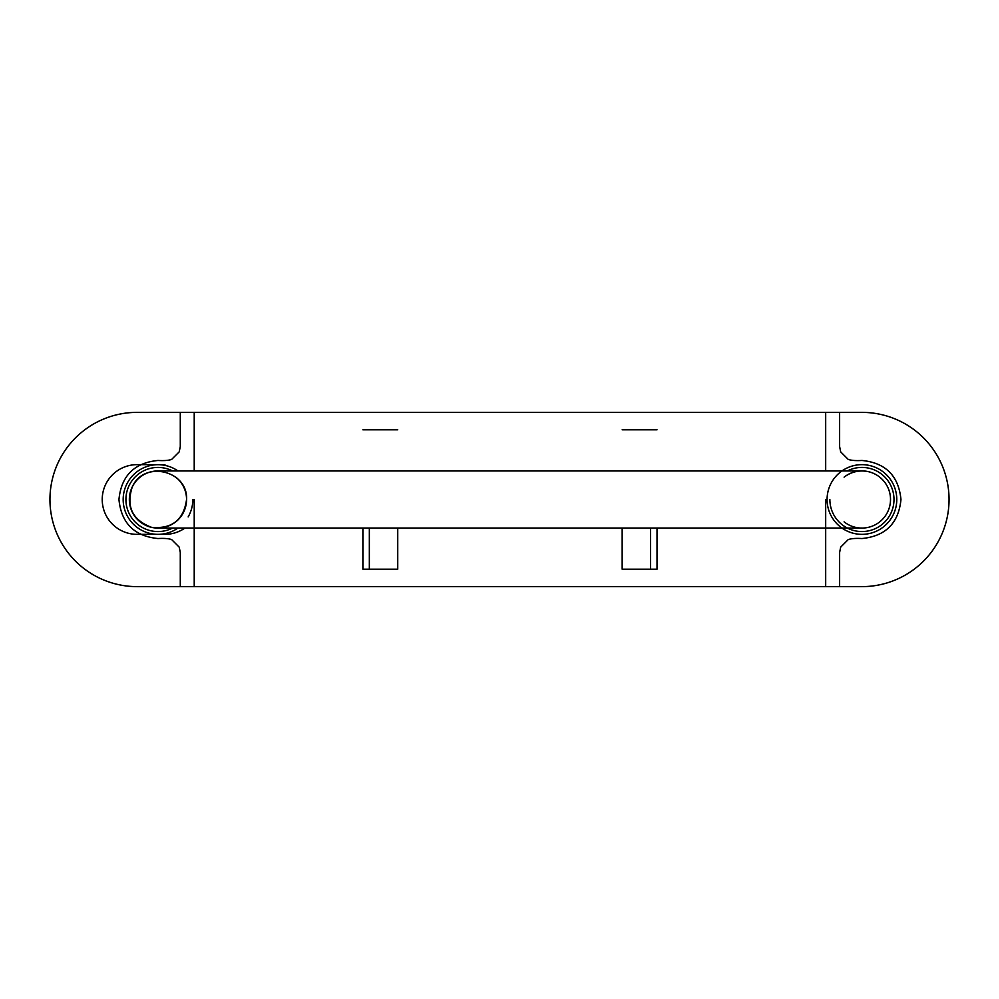 <?xml version="1.0" encoding="UTF-8"?>
<svg xmlns="http://www.w3.org/2000/svg" width="999" height="999" viewBox="0 0 999 999"><rect width="100%" height="100%" fill="white"/><g stroke="black" fill="none" stroke-linecap="round" stroke-linejoin="round"><path stroke-width="1.5" d="M159.328 528.046A28.571 28.571 0 0 1 151.623 471.64A28.571 28.571 0 0 1 159.328 470.954M175.799 477.16A28.571 28.571 0 0 1 175.799 521.84C168.556 527.285 160.502 529.12 151.623 527.36A28.571 28.571 0 0 1 132.23 511.9M860.576 470.954A28.571 28.571 0 0 1 868.281 471.64C859.402 469.88 851.348 471.715 844.105 477.16A28.571 28.571 0 0 1 887.674 511.9A28.571 28.571 0 0 1 860.576 528.046M868.281 471.64A28.571 28.571 0 0 1 887.674 487.1M868.281 527.36A28.571 28.571 0 0 1 844.105 521.84M890.509 499.5A28.571 28.571 0 0 1 887.674 511.9M172.577 528.046A32.055 32.055 0 0 1 125.924 499.5A32.055 32.055 0 0 1 172.577 470.954M847.327 470.954A32.055 32.055 0 0 1 893.993 499.5A32.055 32.055 0 0 1 861.925 531.555A32.055 32.055 0 0 1 829.869 499.5M186.563 499.5C188.149 470.229 143.494 460.039 132.23 487.1C125.949 506.655 132.405 520.079 151.623 527.36C172.09 529.133 183.741 519.855 186.563 499.5M825.686 499.5L825.686 586.625L194.218 586.625L194.218 499.5M194.218 470.954L194.218 412.375L825.686 412.375L825.686 470.954M180.282 586.625L180.282 552.472L179.221 547.14L171.678 539.597C168.719 538.536 164.148 538.174 157.979 538.536C134.303 536.188 121.291 523.176 118.956 499.5C121.291 475.824 134.303 462.812 157.979 460.464C164.148 460.826 168.719 460.464 171.678 459.403L179.221 451.86L180.282 446.528L180.282 412.375L839.622 412.375L839.622 446.528L840.683 451.86L848.226 459.403C851.185 460.464 855.756 460.826 861.925 460.464C885.601 462.812 898.613 475.824 900.961 499.5C898.613 523.176 885.601 536.188 861.925 538.536C855.756 538.174 851.185 538.536 848.226 539.597L840.683 547.14L839.622 552.472L839.622 586.625L180.282 586.625M49.95 499.5A87.125 87.125 0 0 0 137.075 586.625L861.925 586.625A87.125 87.125 0 0 0 949.05 499.5A87.125 87.125 0 0 0 861.925 412.375L137.075 412.375A87.125 87.125 0 0 0 49.95 499.5M164.947 464.647L137.075 464.647A34.853 34.853 0 0 0 102.223 499.5A34.853 34.853 0 0 0 137.075 534.353L164.947 534.353A34.853 34.853 0 0 0 184.94 528.046M896.777 499.5A34.853 34.853 0 0 0 844.505 469.318A34.853 34.853 0 0 0 844.505 529.682A34.853 34.853 0 0 0 896.777 499.5M657.017 528.046L657.017 569.193L622.165 569.193L622.165 528.046M657.017 429.807L622.165 429.807M650.561 528.046L650.561 569.193M362.887 528.046L362.887 569.193L397.739 569.193L397.739 528.046M397.739 429.807L362.887 429.807M369.343 528.046L369.343 569.193M188.162 516.92A34.853 34.853 0 0 0 192.832 499.5M177.972 470.954A34.853 34.853 0 0 0 131.955 522.664A34.853 34.853 0 0 0 177.972 528.046M157.78 528.046L862.125 528.046L157.78 528.046M862.125 470.954L157.78 470.954L862.125 470.954"/></g></svg>
